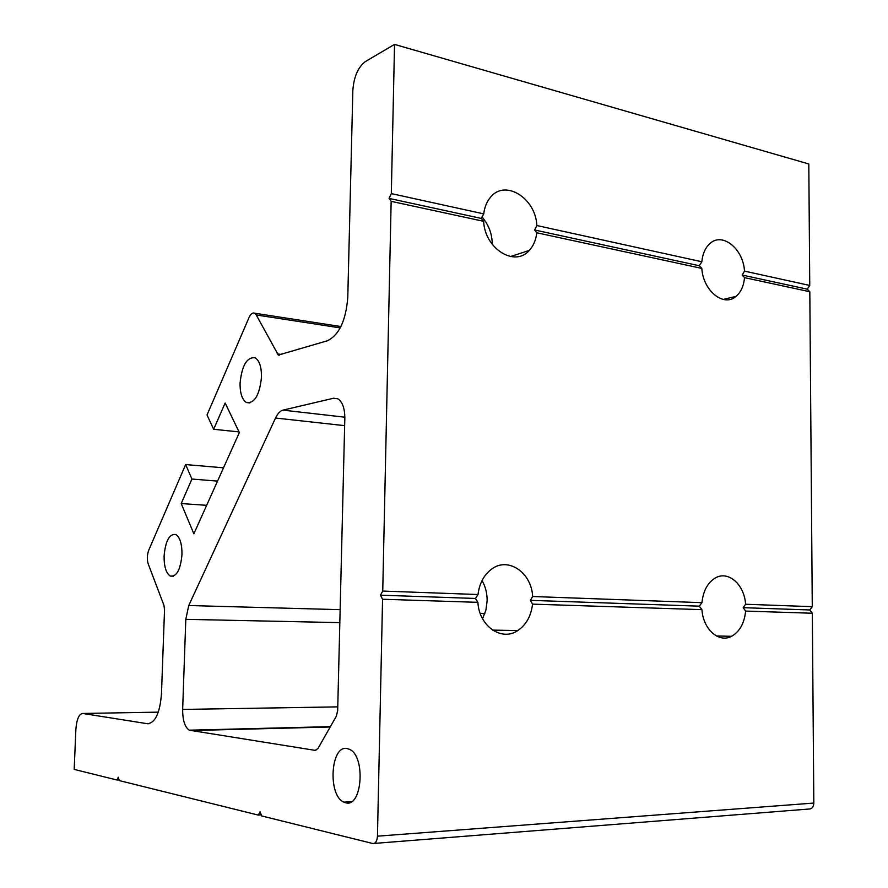 <?xml version="1.0" encoding="UTF-8"?>
<svg xmlns="http://www.w3.org/2000/svg" width="888" height="888" viewBox="0 0 888 888"><rect width="100%" height="100%" fill="white"/><g stroke="black" fill="none" stroke-linecap="round" stroke-linejoin="round"><path stroke-width="1.33" d="M345.743 802.808C362.36 807.869 365.845 755.633 349.339 749.283L347.03 748.551C330.58 744.788 327.55 795.57 343.878 802.164L345.743 802.808M282.995 410.134L333.555 398.235L337.662 398.723C342.402 401.631 344.788 408.158 344.822 418.292L337.673 710.689L336.352 716.161L317.971 748.517L315.173 750.371L189.277 730.191C184.826 727.161 182.617 720.235 182.651 709.423L185.803 619.336L188.733 605.527L275.524 418.026C277.655 413.542 280.142 410.911 282.995 410.134L344.844 417.194M261.494 377.123C259.562 395.093 254.556 403.574 246.476 402.541C242.124 399.767 239.982 393.306 240.071 383.15C241.924 365.356 246.931 356.909 255.089 357.797C259.407 360.506 261.538 366.944 261.494 377.123M181.973 554.578C180.508 569.83 176.612 576.989 170.263 576.046C166.056 573.215 164.003 566.5 164.102 555.899C165.523 540.781 169.419 533.644 175.813 534.498C179.987 537.24 182.04 543.933 181.973 554.578M699.256 265.734L534.632 229.992L536.763 232.778L701.842 268.42L699.256 265.734L701.842 261.76C702.608 253.868 705.25 247.841 709.767 243.689C722.221 231.679 743.334 248.773 744.499 271.129L742.157 275.047L744.521 277.633L809.812 291.741L807.27 289.177L809.756 285.448L808.802 163.969L394.538 44.4L365.356 61.572C358.019 67.199 353.857 76.823 352.847 90.432L347.785 297.314C345.943 320.546 339.127 335.031 327.361 340.781L278.333 355.078L256.255 314.951L340.237 327.894M239.027 431.901L213.664 429.293L207.026 414.985L249.029 317.538C250.727 313.875 252.592 312.421 254.623 313.198L256.255 314.951M213.664 429.293L225.141 403.019L239.349 432.567L193.862 533.799L181.219 503.552L191.93 479.043L185.659 464.557L148.762 550.149C147.053 554.867 146.875 559.473 148.241 563.98L163.936 605.305L164.535 609.767L161.472 693.772C159.918 713.075 155.234 723.054 147.397 723.72L82.817 713.464L158.308 712.143M382.562 599.245L477.899 602.341L475.469 598.457L380.453 595.182L382.562 599.245L377.456 836.174C377.067 841.236 375.524 843.689 372.827 843.533L261.716 815.95L260.106 811.821L258.286 815.095L119.347 780.608L118.293 777.255L116.994 780.019L74.181 769.397L75.868 729.503C76.668 719.247 78.977 713.897 82.817 713.464M380.453 595.182L382.739 591.064L391.153 201.343L389.077 198.401L391.319 193.606L394.538 44.4M809.812 291.741L812.276 606.67L745.587 604.251L743.189 607.67L745.609 611.077L812.331 613.242L809.734 609.956L812.276 606.67M812.331 613.242L813.819 803.063C813.53 807.114 811.81 809.112 808.668 809.057L374.325 843.411M116.994 780.019L119.136 779.93M258.286 815.095L261.305 814.907M223.499 467.832L185.659 464.557M217.538 481.107L191.93 479.043M206.649 505.328L181.219 503.552M492.285 244.389C492.163 233.91 488.744 224.775 482.006 216.972M701.842 261.76L536.84 225.541L534.632 229.992M532.645 596.514L530.391 600.344L532.556 604.129L701.942 609.645L699.289 606.16L701.942 602.663L532.645 596.514C531.535 572.405 507.98 556.365 491.408 569.275C483.882 575.024 479.42 583.438 478.022 594.527L382.739 591.064M701.942 602.663C703.196 590.964 707.603 582.761 715.173 578.066C728.16 570.14 744.433 584.448 745.587 604.251M744.521 277.633C743.767 285.936 740.936 292.174 736.041 296.359C723.864 307.448 703.063 290.853 701.842 268.42M391.153 201.343L483.638 221.312C484.826 248.829 514.973 267.443 529.27 250.416C533.466 245.876 535.964 239.993 536.763 232.778M699.289 606.16L530.391 600.344M745.609 611.077C744.366 623.276 739.693 631.679 731.59 636.296C718.969 643.289 703.118 629.326 701.942 609.645M477.899 602.341C479.054 626.173 501.676 641.747 517.771 630.569C526.196 624.841 531.124 616.028 532.556 604.129M809.734 609.956L743.189 607.67M482.55 618.714L485.914 610.134L487.146 600.732C487.201 593.351 485.492 586.635 482.04 580.574M809.756 285.448L744.499 271.129M807.27 289.177L742.157 275.047M536.84 225.541C535.797 198.124 504.972 178.754 490.42 197.369C486.746 201.743 484.526 207.248 483.749 213.886L391.319 193.606M483.638 221.312L481.252 218.415L389.077 198.401M475.469 598.457L478.022 594.527M481.252 218.415L483.749 213.886M337.762 706.87L182.651 709.423M330.192 727.006L190.409 730.558M339.827 622.632L185.803 619.336M315.917 750.349L315.173 750.371M149.251 723.676L147.397 723.72M281.807 354.501L277.2 353.868M813.819 803.063L377.456 836.174M337.706 398.745L333.555 398.235M344.644 425.652L275.524 418.026M484.848 613.608L480.242 613.475M340.137 609.656L188.733 605.527M330.403 726.639L189.277 730.191M246.476 402.541L249.839 402.941M170.263 576.046L173.46 576.168M279.376 355.222L278.333 355.078M254.623 313.198L340.925 326.551M731.59 636.296L716.472 635.986M736.041 296.359L723.232 299.445M510.533 256.565L529.27 250.416M351.382 801.709L343.878 802.164M492.574 630.103L517.771 630.569"/></g></svg>
